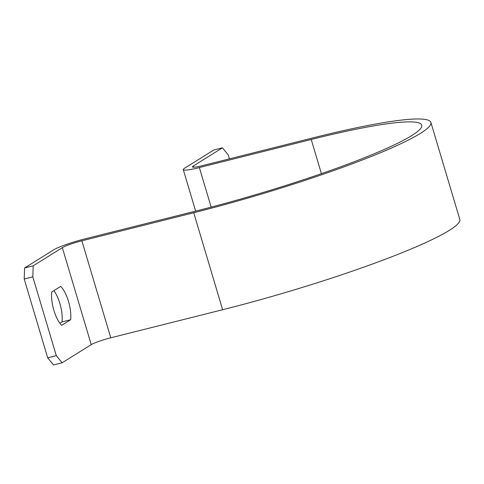 <?xml version="1.0" encoding="UTF-8"?>
<svg xmlns="http://www.w3.org/2000/svg" width="484" height="484" viewBox="0 0 484 484"><rect width="100%" height="100%" fill="white"/><g stroke="black" fill="none" stroke-linecap="round" stroke-linejoin="round"><path stroke-width="0.73" d="M311.218 139.489A175.002 19.203 163.4 0 1 421.739 125.15A175.002 19.203 163.4 0 1 196.843 210.8L84.984 238.872A25.452 2.795 -16.6 0 0 53.724 249.811L24.611 267.967L33.215 265.807L62.327 247.657A15.912 1.748 163.4 0 1 81.869 240.814L193.727 212.742A184.543 20.249 -16.6 0 0 430.887 122.422A184.543 20.249 -16.6 0 0 314.34 137.547L202.481 165.619A15.912 1.748 163.4 0 1 192.432 166.919A15.912 1.748 163.4 0 1 193.34 165.976L222.452 147.826L213.843 149.98L184.731 168.136A25.452 2.795 -16.6 0 0 183.285 169.648A25.452 2.795 -16.6 0 0 199.36 167.561L311.218 139.489L321.406 173.665M33.215 265.807L32.803 276.842L56.295 355.643L47.692 357.803L53.524 364.948L62.127 362.788L91.24 344.638A15.912 1.748 163.4 0 1 110.782 337.802L222.64 309.73A184.543 20.249 -16.6 0 0 459.8 219.409L430.887 122.422M229.44 158.855L228.279 154.971L222.452 147.826M51.715 292.009L60.718 286.395A22.27 8.222 -104.1 0 1 70.658 319.73L61.656 325.345A22.27 8.222 -104.1 0 1 51.715 292.009M56.295 355.643L62.127 362.788M59.871 323.251L62.055 321.89A22.27 8.222 75.9 0 0 53.899 290.648M47.692 357.803L24.2 279.002L24.611 267.967M70.658 319.73L62.055 321.89M32.803 276.842L24.2 279.002M211.151 207.122L199.36 167.561M193.34 165.976L193.709 167.216M193.727 212.742L222.64 309.73M81.869 240.814L110.782 337.802M91.24 344.638L62.327 247.657M195.645 211.103L183.285 169.648"/></g></svg>
